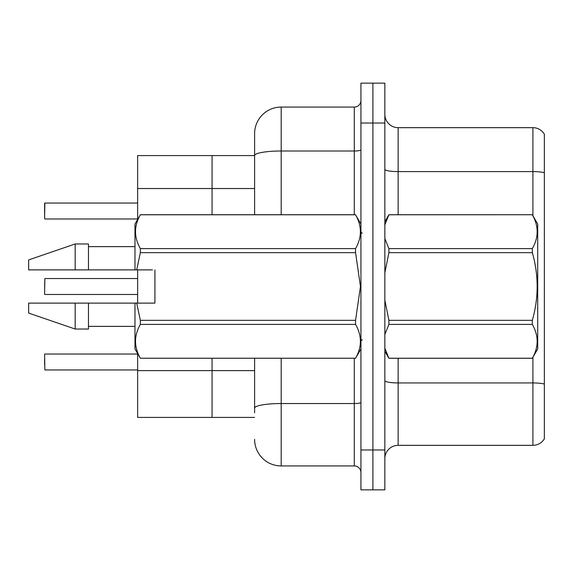 <?xml version="1.0" encoding="UTF-8"?>
<svg xmlns="http://www.w3.org/2000/svg" width="573" height="573" viewBox="0 0 573 573"><rect width="100%" height="100%" fill="white"/><g stroke="black" fill="none" stroke-linecap="round" stroke-linejoin="round"><path stroke-width="0.86" d="M254.598 188.531L212.067 188.531L212.067 214.725L212.067 155.584L137.635 155.584L137.635 219.43M254.598 417.416L212.067 417.416L212.067 358.275L212.067 370.624L137.635 370.624L137.635 353.57M137.635 303.117L137.635 269.883M254.598 370.624L212.067 370.624L212.067 417.416L137.635 417.416L137.635 370.624M137.635 188.531L212.067 188.531L212.067 155.584L254.598 155.584L254.598 133.652A26.58 26.58 0 0 1 281.185 107.065L354.286 107.065A6.647 6.647 0 0 0 360.933 100.425M384.855 458.622A13.294 13.294 0 0 1 398.149 445.328L532.919 445.328L532.919 357.258M372.894 449.984L372.894 489.858L384.855 489.858L384.855 449.984L372.894 449.984L372.894 489.858L360.933 489.858L360.933 449.984L372.894 449.984L372.894 123.016L372.894 449.984M360.933 449.984L360.933 83.142L372.894 83.142L372.894 123.016L372.894 83.142L384.855 83.142L384.855 449.984M544.35 134.175A13.294 13.294 0 0 0 532.919 127.672A13.294 13.294 0 0 1 544.35 134.175L544.35 438.825A13.294 13.294 0 0 1 532.919 445.328M544.35 172.731L544.35 173.447L544.35 172.731A13.294 2.306 180 0 0 532.919 171.599L532.919 127.672L398.149 127.672A13.294 13.294 0 0 1 384.855 114.378A13.294 13.294 0 0 0 398.149 127.672L398.149 214.725M544.35 173.447L544.35 384.06A13.294 2.306 180 0 0 532.919 382.936L398.149 382.936L398.149 445.328M254.598 412.768L254.598 358.275M281.185 358.275L281.185 465.935L354.286 465.935L354.286 358.275M254.598 214.725L254.598 133.652M360.933 472.575A6.647 6.647 0 0 0 354.286 465.935M281.185 465.935A26.58 26.58 0 0 1 254.598 439.348M44.601 286.5L44.866 278.535L137.635 278.535M44.601 208.35L44.866 203.035L137.635 203.035M384.855 221.73L388.895 214.725L532.331 214.725L537.703 224.029L537.703 348.971L532.331 358.232C538.77 347.002 538.77 335.728 532.331 324.404L388.895 324.404L384.855 334.496M532.331 214.725L388.895 214.768L384.855 224.852M384.855 238.54L388.895 248.596L532.331 248.596C538.77 237.365 538.77 226.091 532.331 214.768M532.331 248.596L532.331 252.672L388.895 252.672L384.855 272.784M384.855 300.223L388.895 320.328L532.331 320.328C538.77 297.716 538.77 275.169 532.331 252.672M532.331 320.328L532.331 324.404M384.855 351.27L388.895 358.275L532.331 358.275M384.855 348.176L388.895 358.275M388.895 320.328L388.895 324.404M388.895 248.596L388.895 252.672M388.895 358.232L532.331 358.232M86.573 269.883L83.472 269.883L86.573 269.883M154.918 296.556L154.918 269.883L154.918 303.117L136.696 303.117L140.349 320.328L355.561 320.328L360.453 286.5L355.561 252.672L140.349 252.672L136.696 269.883L134.977 269.883L134.977 224.029L140.349 214.768C133.917 225.998 133.917 237.272 140.349 248.596L355.561 248.596C361.993 237.365 361.993 226.091 355.561 214.768L140.349 214.768M355.561 320.328L355.561 324.404L140.349 324.404C133.917 335.635 133.917 346.909 140.349 358.232L355.561 358.232C361.993 347.002 361.993 335.728 355.561 324.404M136.696 303.117L134.977 303.117L134.977 348.971L140.349 358.275M140.349 320.328L140.349 324.404M134.977 303.117L88.464 303.117L88.464 329.031L75.17 329.031L75.17 303.117L28.65 303.117L28.65 313.08L75.17 329.031M88.464 303.117L75.17 303.117M28.65 303.117L46.227 303.117M134.505 303.117L128.81 303.117M117.623 303.117L111.928 303.117M100.741 303.117L95.054 303.117M109.185 269.883L107.495 269.883M127.12 303.117L131.675 303.117M126.697 303.117L121.841 303.117M109.823 303.117L104.959 303.117M92.941 303.117L88.084 303.117M360.933 224.029L355.561 214.768M355.561 248.596L355.561 252.672M140.349 358.232L355.561 358.232M140.349 248.596L140.349 252.672M75.17 243.969L75.17 269.883L28.65 269.883L28.65 259.92L75.17 243.969L88.464 243.969L88.464 269.883L134.977 269.883M75.17 269.883L88.464 269.883M152.439 269.883L136.696 269.883M44.601 364.65L44.601 359.335M44.601 354.286L44.866 369.965L137.635 369.965M44.601 213.665L44.601 203.308M532.919 215.742L532.919 171.599L398.149 171.599A13.294 2.306 0 0 1 384.855 169.293M384.855 123.016L360.933 123.016M398.149 358.275L398.149 382.936A13.294 2.306 0 0 1 384.855 380.622M360.933 402.382A6.647 1.153 0 0 1 354.286 403.535L281.185 403.535A26.58 4.613 180 0 0 254.598 408.148M281.185 107.065L281.185 151L354.286 151L354.286 107.065M254.598 155.62A26.58 4.613 180 0 1 281.185 151L281.185 214.725M354.286 214.725L354.286 151A6.647 1.153 0 0 0 360.933 149.847M44.866 278.535L44.601 294.207M44.866 203.035L44.601 218.714M362.258 233.333L360.933 232.008M360.933 348.971L355.561 358.275M88.464 326.374L134.977 326.374M140.349 214.725L355.561 214.725M88.464 246.626L134.977 246.626M362.258 339.667L360.933 340.992M44.866 354.021L137.635 354.021M44.866 294.472L137.635 294.472M44.866 218.979L137.635 218.979"/></g></svg>
